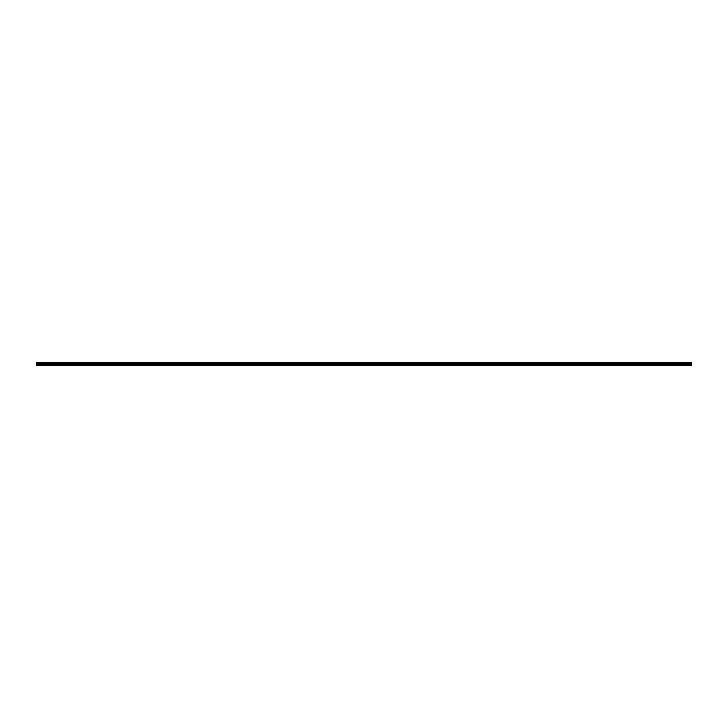 <?xml version="1.0" encoding="UTF-8"?>
<svg xmlns="http://www.w3.org/2000/svg" width="728" height="728" viewBox="0 0 728 728"><rect width="100%" height="100%" fill="white"/><g stroke="black" fill="none" stroke-linecap="round" stroke-linejoin="round"><path stroke-width="1.09" d="M36.4 365.547L691.6 365.547L36.4 365.401M36.4 363.208L691.6 362.863L36.4 363.208L36.4 365.374M36.4 362.48L691.6 362.453L36.4 362.863M36.4 363.609L691.6 363.609L691.6 364.883L36.4 364.883M36.4 364.937L691.6 364.883M36.4 362.526L691.6 362.48M691.6 362.526L36.4 362.817M36.4 363.254L691.6 363.208M691.6 363.254L36.4 363.563M36.4 363.09L691.6 363.09M691.6 362.981L36.4 362.981M36.4 364.446L691.6 364.446M691.6 364.4L36.4 364.4M36.4 363.691L691.6 363.691M36.4 363.645L691.6 363.645"/></g></svg>
